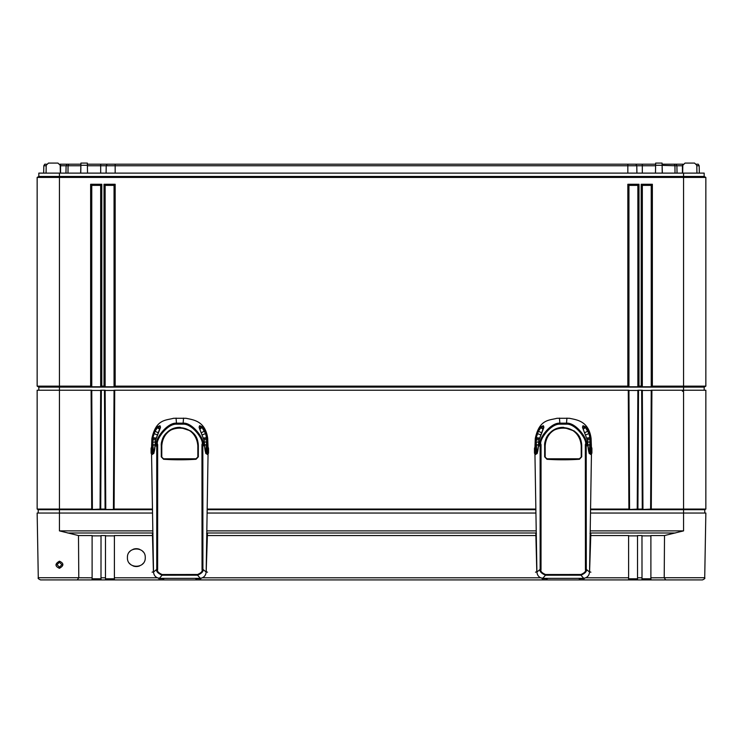 <?xml version="1.0" encoding="UTF-8"?>
<svg xmlns="http://www.w3.org/2000/svg" width="743" height="743" viewBox="0 0 743 743"><rect width="100%" height="100%" fill="white"/><g stroke="black" fill="none" stroke-linecap="round" stroke-linejoin="round"><path stroke-width="1.11" d="M696.516 164.203L698.271 164.203L699.191 165.763L699.321 173.119M683.086 164.203L675.981 164.203L676.901 165.763L677.031 173.119M662.087 164.203L675.981 164.203M655.632 164.203L635.859 164.203L636.779 165.763L636.909 173.119M87.368 164.203L635.859 164.203M80.913 164.203L68.718 164.203L68.068 165.763L67.975 173.119M59.914 164.203L68.718 164.203M46.196 165.763L43.809 165.763L44.729 164.203L46.484 164.203M67.019 164.203L66.099 165.763L60.202 165.763M65.969 173.119L66.099 165.763L80.885 165.763M107.141 164.203L106.221 165.763L87.395 165.763M106.091 173.119L106.221 165.763L115.165 165.763L115.165 173.119M627.835 164.203L627.835 165.763L115.165 165.763L115.165 164.203M627.835 173.119L627.835 165.763L642.323 165.763L642.323 173.119M655.605 165.763L642.323 165.763L642.323 164.203M662.115 165.763L662.366 173.119M674.282 164.203L674.932 165.763L662.115 165.364M675.025 173.119L674.932 165.763L682.445 165.763L682.445 173.119M682.798 165.763L682.445 164.203M696.804 165.763L699.191 165.763M43.809 165.763L43.679 173.119M38.822 390.224L38.822 387.103L37.15 386.137L37.15 177.428L38.822 176.463L38.822 173.119L704.178 173.119L704.178 176.463L705.85 177.428L704.178 176.463L683.56 176.463L683.56 173.119M60.332 173.119L60.192 165.28L57.963 163.088L48.434 163.088L57.963 163.088M685.037 163.088L694.566 163.088L685.037 163.088L682.808 165.28L682.668 173.119M655.475 173.119L655.651 163.088L662.069 163.088L662.245 173.119M80.755 173.119L80.931 163.088L87.349 163.088L87.525 173.119M91.76 390.446L100.677 390.446M105.135 390.446L114.05 390.446M628.95 390.446L637.865 390.446M642.323 390.446L651.24 390.446M696.934 173.119L696.795 165.28L694.566 163.088M48.434 163.088L46.205 165.28L46.066 173.119M38.822 387.103L704.178 387.103L705.85 386.137L705.85 177.428L683.56 177.428L683.56 176.463L59.44 176.463L59.44 173.119M704.178 390.224L704.178 387.103M37.15 386.137L38.264 386.778L37.15 386.137L90.646 386.137L90.646 184.264L101.791 184.264L101.791 386.137L104.02 386.137L104.02 184.264L115.165 184.264L115.165 386.137L627.835 386.137L627.835 184.264L638.98 184.264L638.98 386.137L641.209 386.137L641.209 184.264L652.354 184.264L652.354 386.137L705.85 386.137L704.735 386.778L705.85 386.137M38.218 513.041L38.218 509.698L37.15 509.076L37.15 390.224L59.44 390.224L59.44 176.463L38.822 176.463L37.15 177.428L683.56 177.428L683.56 390.224L705.85 390.224L705.85 509.076L704.782 509.698L704.782 513.041M652.354 184.264L651.24 185.378L651.24 386.778L642.323 386.778L641.209 386.137M652.354 386.137L651.24 386.778M101.791 386.137L100.677 386.778L91.76 386.778L90.646 386.137M115.165 386.137L114.05 386.778L105.135 386.778L104.02 386.137M638.98 386.137L637.865 386.778L628.95 386.778L627.835 386.137M91.76 386.778L91.76 185.378L100.677 185.378L100.677 386.778M90.646 184.264L91.76 185.378M101.791 184.264L100.677 185.378M642.323 386.778L642.323 185.378L651.24 185.378M628.95 386.778L628.95 185.378L637.865 185.378L637.865 386.778M105.135 386.778L105.135 185.378L114.05 185.378L114.05 386.778M641.209 184.264L642.323 185.378M638.98 184.264L637.865 185.378M627.835 184.264L628.95 185.378M115.165 184.264L114.05 185.378M104.02 184.264L105.135 185.378M664.214 577.72L704.717 577.72L705.85 513.041L683.56 513.041L683.56 530.883L664.511 535.554L650.896 535.554L650.896 577.803L664.223 577.757M78.777 577.72L38.283 577.72L37.15 513.041L152.241 513.041M207.418 513.041L535.629 513.041M590.806 513.041L683.56 513.041L683.56 509.698L704.782 509.698M129.477 563.315A8.916 8.916 0 0 0 130.034 563.928M133.062 565.915A8.916 8.916 0 0 0 139.619 565.915M142.647 563.928A8.916 8.916 0 0 0 143.204 563.315M143.204 551.928A8.916 8.916 0 0 0 142.647 551.315M139.619 549.328A8.916 8.916 0 0 0 133.062 549.328M130.034 551.315A8.916 8.916 0 0 0 129.477 551.928M127.424 557.621C126.932 569.119 145.749 569.119 145.256 557.621C145.749 546.124 126.932 546.124 127.424 557.621M78.489 535.554L92.104 535.554L92.104 577.803L78.786 577.757L78.489 535.554L59.44 530.883L152.566 530.883M105.46 579.911L105.478 535.554L101.02 535.554L100.992 579.911L637.54 579.911L628.624 579.911L628.606 535.554L590.509 535.554M664.511 535.554L664.214 577.757L665.728 579.911L650.952 579.911L650.896 577.803M642.008 579.911L641.98 535.554L637.522 535.554L637.54 579.911L684.609 579.911M152.491 535.554L114.394 535.554L114.394 577.803L157.302 577.803M207.121 535.554L535.879 535.554M92.104 577.803L92.048 579.911L77.272 579.911L78.786 577.757M665.728 579.911L702.488 579.911C704.531 578.983 705.274 578.249 704.717 577.72C705.274 578.249 704.531 578.983 702.488 579.911M58.391 579.911L100.992 579.911M40.512 579.911C38.469 578.983 37.726 578.249 38.283 577.72C37.726 578.249 38.469 578.983 40.512 579.911L77.272 579.911M95.801 578.797L95.801 579.911L105.255 579.911M637.745 579.911L647.199 579.911L647.199 578.797M59.44 567.123L61.892 564.671L59.44 567.188L56.988 564.661L59.44 567.123M59.44 562.284L61.892 564.671L59.44 562.284L56.988 564.661L59.44 562.284L59.44 561.188C64.019 563.305 64.019 565.683 59.44 568.321C54.861 566.194 54.861 563.816 59.44 561.188M641.98 535.87L650.896 535.87M628.606 535.87L637.522 535.87M105.478 535.87L114.394 535.87M92.104 535.87L101.02 535.87M114.376 579.911L114.394 577.803M641.98 578.797L650.896 578.797M628.606 578.797L637.522 578.797M92.104 578.797L101.02 578.797M105.478 578.797L114.394 578.797M38.218 509.698L152.185 509.698M207.473 509.698L535.573 509.698M590.861 509.698L683.56 509.698L683.56 509.076L705.85 509.076M114.097 509.076L113.428 509.466L114.05 390.224L114.719 390.224L114.097 509.076L152.176 509.076M207.483 509.076L535.564 509.076M590.871 509.076L628.903 509.076L628.281 390.224L628.95 390.224L629.572 509.466L628.903 509.076M637.243 509.466L637.865 390.224L638.534 390.224L637.912 509.076L629.572 509.466M637.912 509.076L642.277 509.076L641.655 390.224L642.323 390.224L642.946 509.466L642.277 509.076M650.617 509.466L651.24 390.224L651.908 390.224L651.286 509.076L642.946 509.466M651.286 509.076L683.56 509.076L683.56 390.224L651.908 390.224M37.15 509.076L91.714 509.076L91.092 390.224L91.76 390.224L92.383 509.466L91.714 509.076M100.054 509.466L100.677 390.224L101.345 390.224L100.723 509.076L92.383 509.466M100.723 509.076L105.088 509.076L104.466 390.224L105.135 390.224L105.757 509.466L105.088 509.076M113.428 509.466L105.757 509.466M638.534 390.224L641.655 390.224M101.345 390.224L104.466 390.224M59.44 530.883L59.44 390.224L91.092 390.224M114.719 390.224L628.281 390.224M151.758 447.88L151.089 448.521L151.089 452.793L151.758 453.434L151.089 452.793L151.089 448.521L151.758 447.88M152.464 453.434L151.813 453.834A0.669 0.65 172.2 0 1 151.145 453.193L151.117 452.961M152.408 447.453L151.813 447.453L152.408 447.49L151.813 447.481L151.813 452.691L151.145 452.283A0.669 0.632 -173.8 0 0 151.813 452.924L151.758 453.434M207.111 452.673L207.789 452.673L207.789 447.462L207.204 447.462L207.789 447.453A0.669 0.632 5 0 1 208.458 448.094L207.845 447.862L208.514 448.493L208.514 452.766L208.458 448.094A0.669 0.65 172.2 0 0 208.449 448.01A0.669 0.669 0 0 0 207.789 447.435L207.789 447.453A0.669 0.65 172.2 0 1 208.449 448.01L208.504 448.41M207.176 453.806L208.514 452.766L207.148 453.406M152.631 533.957L152.148 533.056M152.101 572.184L153.42 571.748L152.445 533.957L153.002 533.39L152.278 533.019M207.334 533.019L206.61 533.39L207.046 533.957M207.464 533.056L206.192 571.748L207.511 572.184M206.145 572.361L206.192 571.748M201.79 578.026L197.136 578.667L200.591 578.723M159.021 578.723L162.355 578.667L157.451 577.868M153.42 571.748L153.931 574.172M157.627 569.602L157.655 444.555C154.971 441.11 166.859 423.603 176.565 424.16L183.038 424.16C192.678 423.519 204.594 441.036 201.957 444.546L202.04 569.593C202.737 571.218 201.251 572.862 197.582 574.497L162.095 574.506C158.417 572.862 156.931 571.228 157.637 569.602L156.764 569.361L156.736 446.023L154.999 445.93C155.008 448.967 152.714 462.22 152.529 445.178L152.566 440.692L151.851 439.373L151.563 447.509M198.335 456.815L196.05 459.267C185.239 459.963 174.41 459.973 163.571 459.276L161.277 456.824L161.277 445.856C160.878 441.779 162.875 437.237 167.259 432.222C170.686 428.999 174.911 427.364 179.955 427.336L190.849 430.986C195.799 435.259 198.297 440.209 198.335 445.846L198.335 456.815L196.013 459.025C185.221 459.731 174.429 459.731 163.609 459.035L161.537 456.815L161.528 445.846C160.432 422.265 199.152 422.228 198.084 445.837L198.084 456.806L195.966 458.793L163.646 458.803L161.277 456.824M157.609 446.051L156.736 446.023L156.792 444.463C154.005 440.887 166.321 422.609 176.435 423.157L183.168 423.157C193.208 422.516 205.56 440.803 202.82 444.453L202.904 569.352C203.684 571.265 201.91 573.215 197.573 575.203L200.341 578.351C203.861 577.701 205.802 575.593 206.164 572.036L202.904 569.352L202.031 569.593M200.341 578.351L159.346 578.36C155.826 577.72 153.885 575.611 153.522 572.045L151.544 453.397M151.544 452.858L151.535 451.846M208.068 453.369L206.164 572.036M207.687 450.648C207.427 455.765 207.232 455.765 207.083 450.648C207.26 445.531 207.464 445.531 207.687 450.648M208.049 447.481L207.706 438.435C205.319 420.826 193.18 419.851 186.047 418.29L173.546 418.29C165.828 420.445 156.011 419.08 151.897 438.454L151.851 439.373M199.468 426.38L202.17 427.717L205.662 433.754L207.037 440.683L207.074 445.168C206.907 462.192 204.604 448.967 204.613 445.921L203.963 440.06L199.133 427.485L199.626 425.693L201.901 426.668L204.919 430.847L206.015 433.429L207.037 440.683L207.752 439.354M201.994 445.317L204.492 444.37L204.084 440.859M202.012 446.041L204.594 445.679M152.529 441.899L152.696 437.664L154.683 430.856L157.692 426.677L159.977 425.702L160.469 427.494L155.649 440.07L155.008 445.865M157.618 445.326L155.12 444.388L154.999 445.726M157.655 444.555L155.593 443.478L155.101 444.407M157.692 426.677L157.906 427.234L160.126 426.389M152.64 438.333L154.999 431.274L158.083 432.667M153.522 572.045L156.764 569.361C155.984 571.274 157.757 573.225 162.095 575.212L162.095 574.506M152.677 447.137L152.519 450.657C152.389 455.775 152.185 455.775 151.925 450.657C152.139 445.54 152.343 445.54 152.519 450.657L152.724 454.187M206.638 440.692L205.941 453.509M207.074 445.168L204.557 444.964M153.671 453.527L152.928 444.862L155.073 444.788M159.346 578.36L162.095 575.212L197.573 575.203L197.582 574.497M161.788 456.796L161.779 445.837C163.646 421.652 195.911 421.708 197.833 445.828L198.335 445.846M535.146 447.88L534.477 448.521L534.477 452.793L535.146 453.434L534.477 452.793L534.477 448.521L535.146 447.88M535.852 453.434L535.201 453.834A0.669 0.65 172.2 0 1 534.533 453.193L534.505 452.961M535.796 447.453L535.201 447.453L535.796 447.49L535.201 447.481L535.201 452.691L534.533 452.283A0.669 0.632 -173.8 0 0 535.201 452.924L535.146 453.434M590.499 452.673L591.177 452.673L591.177 447.462L590.592 447.462L591.177 447.453A0.669 0.632 5 0 1 591.846 448.094L591.233 447.862L591.902 448.493L591.902 452.766L591.846 448.094A0.669 0.65 172.2 0 0 591.837 448.01A0.669 0.669 0 0 0 591.177 447.435L591.177 447.453A0.669 0.65 172.2 0 1 591.837 448.01L591.892 448.41M590.564 453.806L591.902 452.766L590.536 453.406M536.019 533.957L535.536 533.056M535.489 572.184L536.808 571.748L535.833 533.957L536.39 533.39L535.666 533.019M590.722 533.019L589.998 533.39L590.434 533.957M590.852 533.056L589.58 571.748L590.899 572.184M589.533 572.361L589.58 571.748M585.178 578.026L580.524 578.667L583.979 578.723M542.409 578.723L545.743 578.667L540.839 577.868M536.808 571.748L537.319 574.172M541.015 569.602L541.043 444.555C538.359 441.11 550.247 423.603 559.953 424.16L566.426 424.16C576.066 423.519 587.982 441.036 585.345 444.546L585.428 569.593C586.125 571.218 584.639 572.862 580.97 574.497L545.483 574.506C541.805 572.862 540.319 571.228 541.025 569.602L540.152 569.361L540.124 446.023L538.387 445.93C538.396 448.967 536.102 462.22 535.917 445.178L535.954 440.692L535.239 439.373L534.951 447.509M581.723 456.815L579.438 459.267C568.627 459.963 557.798 459.973 546.959 459.276L544.665 456.824L544.665 445.856C544.266 441.779 546.263 437.237 550.647 432.222C554.074 428.999 558.299 427.364 563.343 427.336L574.237 430.986C579.187 435.259 581.685 440.209 581.723 445.846L581.723 456.815L579.401 459.025C568.609 459.731 557.817 459.731 546.997 459.035L544.925 456.815L544.916 445.846C543.82 422.265 582.54 422.228 581.472 445.837L581.472 456.806L579.354 458.793L547.034 458.803L544.665 456.824M540.997 446.051L540.124 446.023L540.18 444.463C537.393 440.887 549.709 422.609 559.823 423.157L566.556 423.157C576.596 422.516 588.948 440.803 586.208 444.453L586.292 569.352C587.072 571.265 585.298 573.215 580.961 575.203L583.729 578.351C587.249 577.701 589.19 575.593 589.552 572.036L586.292 569.352L585.419 569.593M583.729 578.351L542.734 578.36C539.214 577.72 537.273 575.611 536.91 572.045L534.932 453.397M534.932 452.858L534.923 451.846M591.456 453.369L589.552 572.036M591.075 450.648C590.815 455.765 590.62 455.765 590.471 450.648C590.648 445.531 590.852 445.531 591.075 450.648M591.437 447.481L591.094 438.435C588.707 420.826 576.568 419.851 569.435 418.29L556.934 418.29C549.216 420.445 539.399 419.08 535.285 438.454L535.239 439.373M582.856 426.38L585.558 427.717L589.05 433.754L590.425 440.683L590.462 445.168C590.295 462.192 587.992 448.967 588.001 445.921L587.351 440.06L582.521 427.485L583.014 425.693L585.289 426.668L588.307 430.847L589.403 433.429L590.425 440.683L591.14 439.354M585.382 445.317L587.88 444.37L587.472 440.859M585.4 446.041L587.982 445.679M535.917 441.899L536.084 437.664L538.071 430.856L541.08 426.677L543.365 425.702L543.857 427.494L539.037 440.07L538.396 445.865M541.006 445.326L538.508 444.388L538.387 445.726M541.043 444.555L538.981 443.478L538.489 444.407M541.08 426.677L541.294 427.234L543.514 426.389M536.028 438.333L538.387 431.274L541.471 432.667M536.91 572.045L540.152 569.361C539.372 571.274 541.145 573.225 545.483 575.212L545.483 574.506M536.065 447.137L535.907 450.657C535.777 455.775 535.573 455.775 535.313 450.657C535.527 445.54 535.731 445.54 535.907 450.657L536.112 454.187M590.026 440.692L589.329 453.509M590.462 445.168L587.945 444.964M537.059 453.527L536.316 444.862L538.461 444.788M542.734 578.36L545.483 575.212L580.961 575.203L580.97 574.497M545.176 456.796L545.167 445.837C547.034 421.652 579.299 421.708 581.221 445.828L581.723 445.846M60.554 164.203L60.554 173.119M80.885 165.364L80.634 173.119M100.677 164.203L100.677 173.119M655.614 165.28L662.106 165.28M80.894 165.28L87.386 165.28M105.478 577.803L101.02 577.803M641.98 577.803L637.522 577.803M202.356 577.803L540.69 577.803M585.744 577.803L628.606 577.803M59.44 568.321L59.44 567.188M67.706 533L152.612 533M207.065 533L536 533M590.453 533L675.294 533M207.102 530.883L535.954 530.883M590.49 530.883L683.56 530.883M682.445 390.446L682.445 391.32M152.436 453.834L151.813 453.834M152.491 452.924L151.813 452.691L152.501 452.691M151.813 447.481A0.669 0.65 7.8 0 0 151.145 448.122A0.669 0.632 174.9 0 1 151.813 447.49A0.669 0.669 0 0 0 151.154 448.038L151.098 448.438M207.789 452.673L208.458 452.255A0.669 0.632 -6.2 0 1 207.789 452.896L207.789 452.673M207.789 447.462L207.204 447.435M207.789 453.806L207.789 453.806A0.669 0.65 7.8 0 0 208.458 453.165L208.486 452.933M207.845 453.406L207.121 452.896M199.988 578.463L200.805 578.723M159.624 578.463L158.807 578.723M206.675 444.741L207.975 444.425M204.613 445.921L204.511 444.398M201.957 444.546L204.418 443.525M206.619 439.689L207.706 438.435M183.54 418.095L183.038 424.16M152.575 439.763L151.897 438.454M176.565 424.16L176.054 418.095M152.529 444.973L151.628 444.435M155.528 440.85L155.185 443.515M155.649 440.07L155.51 440.859M160.442 426.751L155.631 440.079M160.079 425.943L160.377 427.234M159.977 425.702L159.968 426.278M157.191 427.197L160.061 428.646M154.683 430.856L154.999 431.274L157.423 427.727L159.791 429.25M153.587 433.438L157.126 434.804M152.696 437.664L156.067 438.045M152.984 439.707L153.049 438.361L155.937 438.593M152.965 440.701L152.984 439.763L155.677 439.847M152.529 442.011L155.361 441.964M152.928 444.76L152.928 442.02L155.343 442.076M203.963 440.06L199.245 427.708M199.161 426.742L199.635 426.268M199.626 425.693L199.644 426.213M201.901 426.668L199.542 428.637M202.412 427.188L199.802 429.24M204.919 430.847L201.52 432.658M206.015 433.429L202.486 434.794M206.907 437.655L203.536 438.036M206.963 438.314L203.675 438.584M207.028 439.745L203.935 439.828M207.074 441.89L204.251 441.955M207.074 442.001L204.26 442.057M207.083 444.964L204.539 444.778M205.839 453.555L204.604 445.856M154.999 445.93L153.773 453.564M152.529 445.178L155.055 444.973M196.05 459.267L195.966 458.793M163.571 459.276L163.646 458.803M161.277 445.856L161.779 445.837M197.833 445.828L197.833 456.787M535.824 453.834L535.201 453.834M535.879 452.924L535.201 452.691L535.889 452.691M535.201 447.481A0.669 0.65 7.8 0 0 534.533 448.122A0.669 0.632 174.9 0 1 535.201 447.49A0.669 0.669 0 0 0 534.542 448.038L534.486 448.438M591.177 452.673L591.846 452.255A0.669 0.632 -6.2 0 1 591.177 452.896L591.177 452.673M591.177 447.462L590.592 447.435M591.177 453.806L591.177 453.806A0.669 0.65 7.8 0 0 591.846 453.165L591.874 452.933M591.233 453.406L590.509 452.896M583.376 578.463L584.193 578.723M543.012 578.463L542.195 578.723M590.063 444.741L591.363 444.425M588.001 445.921L587.899 444.398M585.345 444.546L587.806 443.525M590.007 439.689L591.094 438.435M566.928 418.095L566.426 424.16M535.963 439.763L535.285 438.454M559.953 424.16L559.442 418.095M535.917 444.973L535.016 444.435M538.916 440.85L538.573 443.515M539.037 440.07L538.898 440.859M543.83 426.751L539.019 440.079M543.467 425.943L543.765 427.234M543.365 425.702L543.356 426.278M540.579 427.197L543.449 428.646M538.071 430.856L538.387 431.274L540.811 427.727L543.179 429.25M536.975 433.438L540.514 434.804M536.084 437.664L539.455 438.045M536.372 439.707L536.437 438.361L539.325 438.593M536.353 440.701L536.372 439.763L539.065 439.847M535.917 442.011L538.749 441.964M536.316 444.76L536.316 442.02L538.731 442.076M587.351 440.06L582.633 427.708M582.549 426.742L583.023 426.268M583.014 425.693L583.032 426.213M585.289 426.668L582.93 428.637M585.8 427.188L583.19 429.24M588.307 430.847L584.908 432.658M589.403 433.429L585.874 434.794M590.295 437.655L586.924 438.036M590.351 438.314L587.063 438.584M590.416 439.745L587.323 439.828M590.462 441.89L587.639 441.955M590.462 442.001L587.648 442.057M590.471 444.964L587.927 444.778M589.227 453.555L587.992 445.856M538.387 445.93L537.161 453.564M535.917 445.178L538.443 444.973M579.438 459.267L579.354 458.793M546.959 459.276L547.034 458.803M544.665 445.856L545.167 445.837M581.221 445.828L581.221 456.787M151.098 452.877L151.154 453.276A0.669 0.669 0 0 0 151.813 453.862L152.436 453.862M207.176 453.834L207.789 453.834A0.669 0.669 0 0 0 208.449 453.258L208.504 452.849M162.587 578.723L163.869 578.76M197.025 578.723L195.743 578.76M206.888 454.168L206.925 447.119M204.102 440.85L203.972 440.07M534.486 452.877L534.542 453.276A0.669 0.669 0 0 0 535.201 453.862L535.824 453.862M590.564 453.834L591.177 453.834A0.669 0.669 0 0 0 591.837 453.258L591.892 452.849M545.975 578.723L547.257 578.76M580.413 578.723L579.131 578.76M590.276 454.168L590.313 447.119M587.49 440.85L587.36 440.07"/></g></svg>
